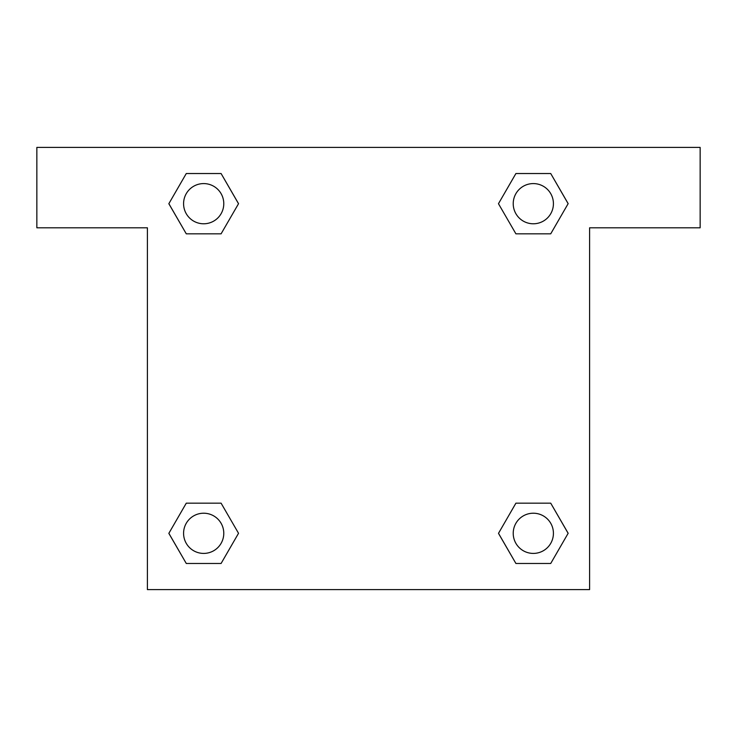 <?xml version="1.0" encoding="UTF-8"?>
<svg xmlns="http://www.w3.org/2000/svg" width="737" height="737" viewBox="0 0 737 737"><rect width="100%" height="100%" fill="white"/><g stroke="black" fill="none" stroke-linecap="round" stroke-linejoin="round"><path stroke-width="1.11" d="M550.723 173.527L515.909 173.527L550.723 173.527L568.135 203.679L550.723 233.832L515.909 233.832L530.999 233.832L515.909 233.832L498.47 203.707L515.909 173.527L550.723 173.527L568.172 203.661M550.723 503.168L515.909 503.168L550.723 503.168L568.135 533.321L550.723 563.473L515.909 563.473L498.507 533.321L515.909 503.168L550.723 503.168L568.172 533.293M499.078 534.307A211.049 211.049 0 0 1 499.041 534.334L515.909 563.473L550.723 563.473L515.909 563.473M206.001 233.832L186.277 233.832L221.091 233.832L206.001 233.832L221.091 233.832L238.53 203.707L221.091 233.832L186.277 233.832L168.828 203.707M186.277 563.473L221.091 563.473L186.277 563.473L168.865 533.321L186.277 503.168L221.091 503.168L206.001 503.168L221.091 503.168L238.53 533.293L221.091 563.473L186.277 563.473L168.828 533.339M700.15 147.4L36.85 147.4L36.85 227.797L147.4 227.797L147.4 589.6L589.6 589.6L589.6 227.797L700.15 227.797L700.15 147.4M186.277 233.832L168.865 203.679L186.277 173.527L221.091 173.527L238.53 203.661M221.091 503.168L238.53 533.293L221.091 503.168L186.277 503.168L206.001 503.168M515.909 233.832L498.47 203.707L515.909 233.832L550.723 233.832L530.999 233.832M553.423 533.321A20.102 20.102 0 0 0 523.27 515.909A20.102 20.102 0 0 0 523.27 550.723A20.102 20.102 0 0 0 553.423 533.321M223.781 533.321A20.102 20.102 0 0 0 193.628 515.909A20.102 20.102 0 0 0 193.628 550.723A20.102 20.102 0 0 0 223.781 533.321M553.423 203.679A20.102 20.102 0 0 0 523.27 186.277A20.102 20.102 0 0 0 523.27 221.091A20.102 20.102 0 0 0 553.423 203.679M221.091 173.527L186.277 173.527L221.091 173.527L238.493 203.679M223.781 203.679A20.102 20.102 0 0 0 193.628 186.277A20.102 20.102 0 0 0 193.628 221.091A20.102 20.102 0 0 0 223.781 203.679M515.909 503.168L530.999 503.168"/></g></svg>
